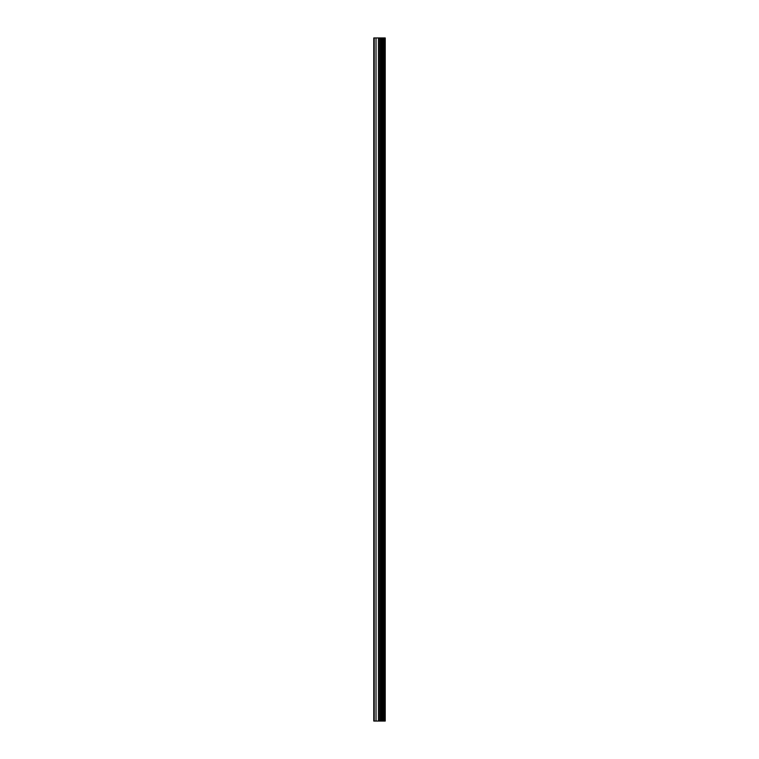 <?xml version="1.0" encoding="UTF-8"?>
<svg xmlns="http://www.w3.org/2000/svg" width="759" height="759" viewBox="0 0 759 759"><rect width="100%" height="100%" fill="white"/><g stroke="black" fill="none" stroke-linecap="round" stroke-linejoin="round"><path stroke-width="1.14" d="M379.879 721.05L385.23 721.05L385.23 37.95L373.77 37.95L373.77 721.05L379.879 721.05L379.879 37.95M384.851 721.05L384.851 37.95M383.693 721.05L383.693 37.95M382.726 721.05L382.726 37.95M382.005 721.05L382.005 37.95M381.037 721.05L381.037 37.95M379.652 721.05L379.652 37.95M378.447 721.05L378.447 37.95M376.028 721.05L376.028 37.95M374.225 721.05L374.225 37.95"/></g></svg>
